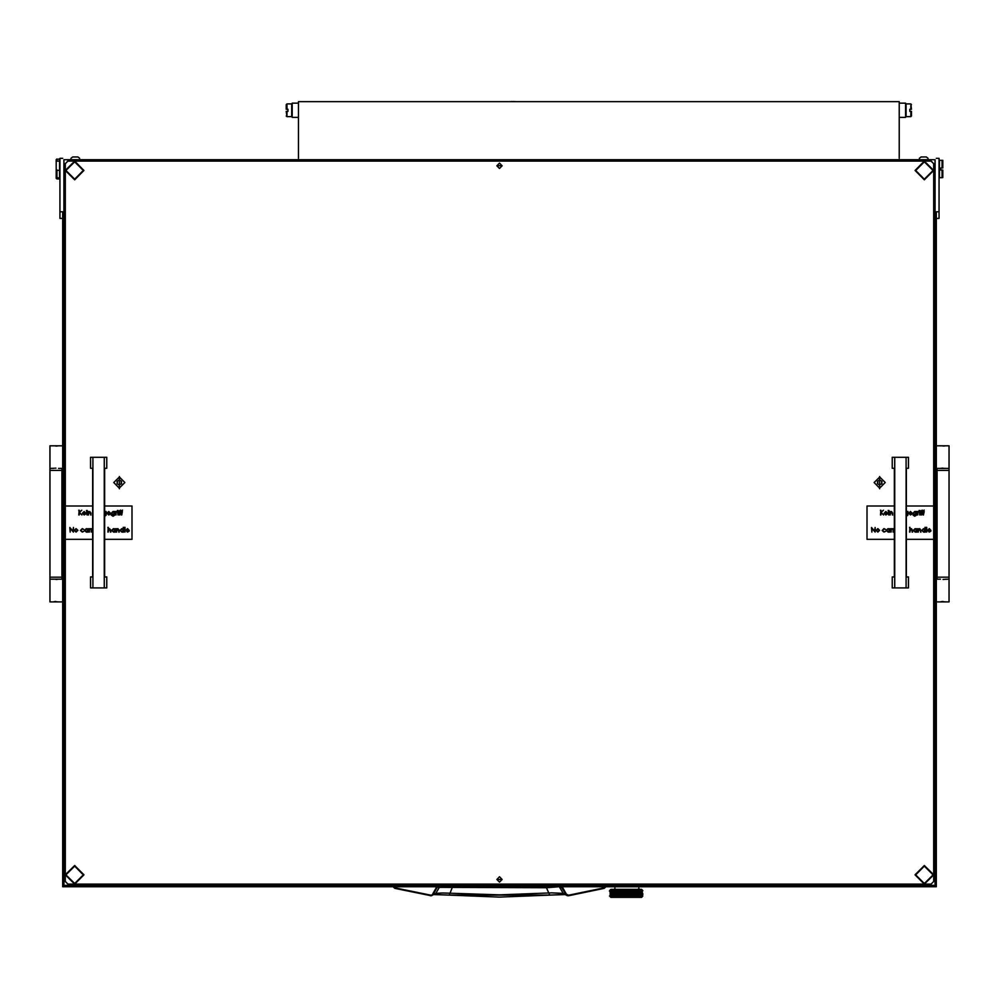 <?xml version="1.0" encoding="UTF-8"?>
<svg xmlns="http://www.w3.org/2000/svg" width="999" height="999" viewBox="0 0 999 999"><rect width="100%" height="100%" fill="white"/><g stroke="black" fill="none" stroke-linecap="round" stroke-linejoin="round"><path stroke-width="1.5" d="M49.95 470.442L49.95 577.16L61.95 577.16L61.95 470.442L49.95 470.442L49.95 445.754L62.625 445.754M58.616 468.431L62.625 468.431M54.071 601.673L58.616 601.835L49.95 601.835L49.95 579.158L62.625 579.158M949.05 577.16L949.05 470.442L937.05 470.442L937.05 577.16L949.05 577.16L949.05 601.835L936.375 601.835M940.384 579.158L936.375 579.158M944.929 445.916L940.384 445.754L949.05 445.754L949.05 468.431L936.375 468.431M641.783 895.953L642.894 895.991L641.57 897.314L610.889 897.314L609.565 895.978L615.659 895.916L611.9 894.068L612.574 893.68L613.311 894.068L612.574 894.455M639.722 895.441L641.795 896.028M638.985 895.991L640.484 896.053M634.914 895.978L636.75 896.041M632.317 895.978L634.452 895.916L633.491 895.454L634.565 895.067L635.601 895.454L634.565 895.841M629.532 895.978L631.405 896.028M626.635 895.978L629.083 895.916L627.909 895.454L629.12 895.067L630.319 895.454L629.12 895.841M611.725 890.471L609.552 890.633L610.889 889.31L641.57 889.31L642.906 890.633L641.857 890.471M630.544 891.67L629.083 891.283L630.319 891.745L629.083 892.219L624.8 890.821L629.083 891.283L631.73 890.409L633.066 890.821L630.481 890.821L631.705 891.283L630.481 891.745L627.659 890.821L628.958 890.409L625.874 890.509M629.745 890.633L628.758 890.509M631.93 891.208L629.208 890.409M633.279 890.746L634.852 890.471M635.789 890.746L636.688 890.409L635.501 890.633L636.763 891.283L634.765 891.283L635.789 890.896M639.26 895.978L635.651 894.53L638.998 893.993L636.8 893.143L637.849 893.606L636.8 893.143L638.024 892.606L636.8 892.219L638.998 892.144L636.8 891.283L637.849 891.745L636.9 890.409L634.565 890.409M642.232 890.783L637.187 890.484M623.101 891.283L624.8 891.745L623.376 891.283L626.098 890.409L620.729 890.409L623.101 891.283L621.915 891.67L620.741 891.283L621.915 890.896M629.12 892.144L626.223 891.283L628.895 892.219L627.659 892.681L620.729 890.409L618.119 890.409L620.304 891.283L619.18 891.67L618.094 891.283L619.18 890.896M620.304 891.283L617.22 890.571M617.694 891.283L619.28 891.745L616.795 890.821L617.894 890.409L615.759 890.409L617.694 891.283L615.684 891.283L616.658 890.896M615.172 890.584L612.961 890.584M613.548 890.409L610.976 890.633M615.334 891.283L618.006 892.219L615.659 891.283L616.795 890.821L615.759 890.409L614.435 891.67L613.448 891.358L614.273 891.745L613.448 892.144L612.574 891.82L613.311 892.219L612.574 892.606L611.9 892.219L612.574 891.82M616.271 896.165L618.006 895.916L616.795 895.454L617.532 895.978M623.738 895.978L625.524 896.115M621.915 895.529L623.376 895.916L621.977 895.454L620.741 895.916L621.465 896.215L623.339 895.991L622.14 895.454L623.326 895.067L624.537 895.454L623.326 895.841M617.894 895.991L620.529 895.991L619.767 896.215L620.604 895.916L619.392 895.454L620.604 894.992L619.28 894.53L620.304 894.992L619.28 895.454L617.894 895.067L618.968 895.454L618.006 895.916L618.968 895.454M616.895 884.639L614.885 884.639L614.885 885.326M637.562 889.31L638.873 888.91L638.873 886.775M640.896 897.314L611.55 897.314M616.895 885.326L935.039 885.326L935.039 159.765L63.961 159.765L63.961 885.326L616.895 885.326L616.895 884.115M62.625 158.279L59.952 158.279M59.952 218.444L62.625 218.444L59.952 218.444L59.952 158.429M939.048 158.429L939.048 218.444L936.375 218.444L939.048 218.444M939.447 160.302L942.119 160.277L939.447 160.302L939.447 177.647L942.119 177.647L942.119 170.055L940.783 170.055L940.783 167.919L942.119 167.919L942.119 160.302L942.781 160.302L942.781 167.919L942.119 167.919M942.119 170.055L942.781 170.055L942.781 177.635L942.119 177.647M56.881 158.953L56.219 162.462L56.219 159.615L59.553 158.953L59.553 170.292L56.881 170.292L56.881 177.76L58.217 177.76L58.217 178.571L58.217 177.76M58.217 178.571L56.881 178.958L59.553 178.958L59.553 170.292M56.881 178.958L56.219 178.297L56.881 178.571M56.881 177.76L56.219 177.135L56.219 168.881L56.881 170.292M936.65 494.48L936.65 550.599M926.348 156.955L928.071 158.304L926.348 156.955L921.066 156.955L919.33 158.304L921.066 156.955M77.934 156.955L79.67 158.304L77.934 156.955L72.652 156.955L70.929 158.304L72.652 156.955M905.569 117.395L899.262 117.395L905.569 117.395L905.569 103.197L899.262 103.197M298.514 103.197L292.207 103.197L292.207 117.395L298.514 117.395L292.207 117.395M905.693 115.072L905.693 105.519M292.083 105.519L292.083 115.072M909.814 111.351L909.814 109.253L910.826 109.253L910.826 103.946L906.093 103.946L906.093 116.658L910.826 116.658L910.826 111.351L909.814 111.351L909.814 109.253M286.263 111.351L286.95 111.351L286.95 116.658L291.683 116.658L291.683 103.946L286.95 103.946L286.95 109.253L287.962 109.253L287.962 111.351L286.263 111.351L286.95 116.658L291.683 116.658M287.962 109.253L287.962 111.351M286.263 104.62L286.95 103.946L286.263 104.62L286.263 109.253L286.95 109.253M911.513 115.971L910.826 116.658L911.513 115.971L911.513 111.351L910.826 111.351M911.513 109.253L910.826 109.253L911.513 109.253L910.826 103.946L911.513 104.62M546.428 886.775L546.453 887.736L439.298 887.299L435.851 893.418L431.044 895.191L395.005 887.874L393.656 886.775M395.005 887.874L392.969 886.775L394.855 888.423L431.131 895.766L433.079 894.455L437.2 887.299L439.847 886.775M561.238 886.775L565.921 894.455L563.149 893.418L559.702 887.299L562.175 886.775M567.507 895.691L562.574 893.293L551.81 892.869L499.5 894.917L442.632 892.931L435.851 893.418L431.481 895.691M434.64 894.517L449.313 895.042L434.428 894.605M564.572 894.605L549.687 895.042L564.36 894.517M559.153 886.775L546.453 887.736L549.675 895.067L449.325 895.067L452.572 886.775M566.495 894.217L567.095 895.541L568.568 895.179L566.495 894.217L562.375 887.062M449.338 895.042L499.5 897.077L549.662 895.042M436.825 886.775L437.762 886.775M631.705 895.916L630.481 895.454L631.655 896.053M636.488 896.041L635.988 895.454L636.95 895.067M638.224 896.215L638.823 896.041M640.659 895.991L639.984 896.215M637.474 896.215L636.088 896.215M626.86 890.633L627.684 890.746M628.958 890.409L627.659 890.821L628.958 890.409M632.529 890.633L634.003 890.633M638.186 890.821L636.9 890.409L638.586 890.633M634.702 890.459L635.601 890.821L634.565 891.208L633.491 890.821M630.769 890.821L631.555 890.509M609.652 890.633L609.552 891.283M619.18 890.746L617.345 890.633M621.915 890.746L620.529 891.358L621.69 891.745L620.529 892.144L619.392 891.745L620.529 891.358M623.963 890.633L624.775 890.746M626.098 890.409L624.8 890.821L626.098 890.409M626.223 895.991L625.012 895.454L627.447 895.454L626.223 895.841M620.854 896.066L619.392 895.454M616.658 895.529L615.521 895.991M615.684 895.916L616.795 895.454L614.435 894.605L616.795 894.53L612.574 893.68M611.937 893.156L611.788 893.993L611.788 893.218M613.623 894.08L614.273 894.53L613.448 894.917M616.47 895.454L615.659 894.992L616.47 895.454L614.547 895.479L615.197 895.978M612.437 893.606L612.549 892.756L613.311 893.143L612.574 893.531M611.937 893.118L611.213 892.681L611.788 892.294L612.437 892.681L611.788 893.069M614.273 894.53L615.659 894.068L613.623 893.143L614.273 893.606L613.448 893.993M613.623 893.131L612.574 892.756M614.273 893.606L615.334 894.068L614.435 894.455M617.694 894.992L616.795 894.53L617.694 894.992L616.658 895.379M619.18 895.379L615.684 894.068L616.658 893.68L617.694 894.068L616.658 894.455M611.937 892.194L611.213 891.745L611.788 891.358L612.437 891.745L611.788 892.144M620.304 893.143L619.28 892.681L620.304 893.143L619.18 893.531L618.094 893.143L619.18 892.756M618.094 893.143L616.658 892.756L619.28 893.606L618.006 893.143L619.28 892.681L616.858 892.681L617.894 892.294M627.684 892.606L624.8 891.745L627.447 892.681L624.8 892.681L625.998 893.143L623.376 893.143L624.537 893.606L621.977 893.606L623.101 894.068L620.604 894.068L621.69 894.53L620.304 894.992M621.69 893.606L620.604 893.143L621.69 893.606L620.529 893.993L619.392 893.606L620.529 893.218M618.968 892.681L616.858 891.745L617.894 891.358M615.684 891.283L614.198 890.633M623.326 893.993L619.392 892.681L620.529 892.294L621.69 892.681L620.529 893.069M620.529 894.917L618.006 894.068L620.604 894.068L619.28 893.606L621.977 892.681L623.376 893.143L620.529 892.294M620.304 892.219L619.28 891.745L620.304 892.219L619.18 892.606M621.69 892.681L620.741 892.219L621.915 891.82L623.101 892.219L621.915 892.606M624.775 893.531L622.14 892.681L623.326 892.294L624.537 892.681L623.326 893.069M615.334 893.143L614.547 892.706L615.334 893.143L614.435 893.531M615.334 895.916L614.61 895.454L618.006 894.068L613.623 892.219L614.273 892.681L613.448 893.069M617.694 894.068L616.658 893.68M612.112 890.633L611.788 891.358M612.437 891.745L612.574 890.896L613.311 891.283L612.574 891.67M617.894 895.841L616.795 895.454L619.28 894.53L618.094 894.068L620.304 894.068L619.18 894.455M615.334 894.068L614.61 893.606L616.795 892.681L615.659 892.219L616.47 892.681L615.509 893.069L614.61 892.681L615.509 892.294M615.334 892.219L614.547 891.77L615.334 892.219L614.435 892.606M616.47 892.681L615.684 892.219L616.658 891.82M615.684 892.219L614.435 891.67M618.094 894.068L619.18 893.531M615.684 894.068L617.894 893.069M613.311 891.283L612.375 890.633M623.101 892.219L626.223 891.283L625.012 890.821M621.915 894.455L620.604 894.068L629.083 891.283L627.909 890.821M624.537 892.681L621.915 891.82M626.223 893.069L623.326 892.294M621.69 891.745L619.929 890.633M622.14 892.681L623.376 892.219L622.14 891.745L623.326 891.358M619.392 892.681L623.376 891.283L622.702 890.633M618.244 895.978L623.101 894.068M623.339 895.991L629.083 895.916L626.46 894.992L627.684 894.605L628.895 894.992L627.684 895.379M627.909 895.454L625.012 894.53L627.447 894.53L626.223 894.917M626.46 894.992L623.563 894.068L624.537 893.606M625.012 894.53L626.223 895.067M633.491 895.454L629.12 895.991M625.012 895.454L622.14 894.53L623.563 894.068M630.319 895.454L629.358 894.992L630.544 894.605L631.705 894.992L630.544 895.379M629.358 894.992L627.909 894.53L629.12 894.142L630.319 894.53L629.12 894.917M634.552 895.991L636.8 895.916L634.452 894.992L630.481 895.454L626.46 894.068L628.895 894.068L627.684 894.455M627.909 894.53L625.012 893.606L627.447 892.681M623.326 894.142L626.223 894.142M620.741 895.916L621.977 895.454L620.741 894.992M624.537 895.454L623.563 894.992L624.775 894.605M631.705 894.992L629.083 894.068L624.8 895.454L625.998 895.916M635.988 894.53L636.8 894.992L635.988 894.53L637.911 894.505L637.125 894.068L638.024 893.68M635.988 895.454L633.179 894.53L635.651 894.53L633.491 893.606L635.601 893.606L634.565 893.993M633.491 893.606L632.155 893.143L633.304 892.756L634.365 893.143L633.279 893.531M634.565 895.067L633.179 894.53L635.789 894.455L630.769 892.681L633.066 892.681L631.93 893.069M632.155 893.143L629.358 892.219L630.319 891.745M633.279 894.455L631.855 894.992L630.481 894.53L633.179 894.53L629.083 893.143L630.481 892.681L634.365 894.068L633.279 894.455L632.155 894.068L633.279 893.68M632.155 894.068L627.909 892.681L628.895 892.219M640.871 895.978L640.022 895.454L641.246 895.454L640.671 895.841M637.125 894.068L634.765 893.143L635.814 892.756L636.763 893.143L635.789 893.531M634.765 893.143L633.491 892.681L635.601 892.681L634.565 893.069M635.601 893.606L632.155 892.219L634.365 892.219L633.279 892.606M630.319 894.53L626.46 893.143L630.481 893.606L633.179 892.681L630.769 891.745L633.066 890.821M628.895 894.068L627.909 893.606L629.12 893.218M627.447 895.454L630.544 894.605M638.836 894.08L640.521 894.979L640.671 894.142L641.82 894.992L641.895 894.142L641.895 894.917M640.022 894.53L639.148 894.068L640.546 894.068L640.022 893.606L641.246 893.606L641.333 892.756L641.895 893.993L641.895 893.218M636.763 893.143L634.765 892.219L636.763 892.219L635.789 892.606M630.544 893.68L634.452 893.143L635.651 892.681L633.491 891.745L635.601 891.745L634.565 892.144M634.765 892.219L632.155 891.283L634.565 891.208M634.365 894.068L637.849 892.681L635.789 892.756M638.836 893.131L636.8 892.219L640.671 893.218M636.763 892.219L635.988 891.745L636.95 891.358M635.601 892.681L636.8 892.219L635.789 891.67M635.601 891.745L634.565 891.358M611.937 894.979L611.213 894.53L611.788 894.142L612.437 894.53L611.788 894.917M612.724 895.441L611.9 894.992L612.574 894.605L613.311 894.992L612.574 895.379M611.937 895.017L611.788 895.841L611.788 895.067M613.311 894.992L614.273 895.454L613.448 895.841M639.722 890.833L640.521 891.27L640.334 890.633M640.784 891.283L641.246 891.745L641.346 890.896L641.895 892.144L641.895 891.358M640.521 893.118L640.671 892.294L640.671 893.069M636.763 891.283L636.45 890.633M639.148 892.219L640.671 892.294M639.148 891.283L639.884 891.67L639.148 891.283L639.884 890.896M640.521 892.194L640.671 891.358M605.344 886.775L604.145 888.423L606.031 886.775L604.145 888.423L568.681 895.741L604.145 888.423M629.358 891.283L630.544 890.896M623.563 891.283L624.775 890.896M623.563 893.143L624.775 892.756M626.46 891.283L627.684 890.896M610.564 894.142L610.564 894.917L610.676 894.105M612 895.978L612.574 895.529M610.564 895.841L610.564 895.067L610.676 895.891M610.576 895.991L611.588 895.978M613.611 891.283L614.435 890.896M615.684 893.143L616.658 892.756M619.392 894.53L620.529 894.142M613.311 893.143L614.435 892.756M616.858 894.53L617.894 894.142M620.741 893.143L621.915 892.756M611.113 892.756L611.113 893.531L611.251 892.706M612.699 894.53L613.448 894.142M610.127 892.756L610.127 893.531L610.214 892.719M613.611 895.916L614.435 895.529M641.346 894.455L641.346 893.68L641.208 894.505M639.747 892.681L638.998 893.069M640.784 894.068L639.884 894.455M637.125 893.143L638.024 892.756M633.279 890.896L634.365 891.283L633.279 891.67M638.186 894.53L638.998 894.142M639.148 894.068L638.024 894.455M640.784 895.916L641.97 895.916M641.97 893.143L641.346 893.531M642.844 894.455L642.844 893.68L642.794 894.467M637.125 891.283L638.024 890.896M637.125 895.916L638.024 895.529M637.849 895.454L636.95 895.841M629.358 893.143L630.544 892.756M633.491 894.53L634.565 894.142M629.12 892.294L630.319 892.681L629.12 893.069M634.765 895.916L635.789 895.529M630.769 894.53L631.93 894.142M631.705 894.068L630.544 894.455M632.155 895.916L633.279 895.529M633.066 895.454L631.93 895.841M640.022 895.454L638.998 895.841M639.148 895.916L639.884 895.529M636.763 894.068L635.789 894.455M642.332 890.896L642.332 891.67L642.232 890.871M626.46 895.916L627.684 895.529M623.563 895.916L624.775 895.529M620.529 895.067L621.69 895.454L620.529 895.841M629.358 895.916L630.544 895.529M624.775 893.68L625.998 894.068L624.775 894.455M619.18 895.529L620.142 895.978M610.214 891.795L610.127 892.606L610.127 891.82M610.676 892.182L610.127 891.67M611.251 892.656L611.113 891.82L611.113 892.606M610.676 891.32L610.564 892.144M610.676 891.258L610.039 890.633M614.273 891.745L615.659 891.283L615.034 890.633M621.915 894.605L623.376 894.992L624.8 894.53L623.376 894.068L625.012 893.606M626.223 893.218L627.659 893.606L629.083 893.143L627.659 892.681L629.358 892.219M641.208 895.429L641.346 894.605M642.232 895.416L642.332 894.605L642.332 895.379M610.676 894.03L610.564 893.218L610.564 893.993M611.251 894.555L611.113 895.379L611.113 894.605M610.214 895.416L610.127 894.605L610.127 895.379M642.232 892.631L642.332 891.82L642.332 892.606M641.208 891.782L641.895 892.294M641.783 891.258L641.67 890.633M633.066 892.681L636.8 891.283L634.765 891.283M641.433 892.681L641.346 891.82M924.375 883.491L933.041 874.812L924.375 866.145L915.696 874.812L924.375 883.491M74.625 179.146L83.304 170.479L74.625 161.813L65.959 170.479L74.625 179.146M74.625 883.491L83.304 874.812L74.625 866.145L65.959 874.812L74.625 883.491M924.375 179.146L933.041 170.479L924.375 161.813L915.696 170.479L924.375 179.146M394.855 888.423L430.432 895.179M606.206 884.115L606.206 885.326L606.206 884.115M605.544 884.115L605.544 885.326M436.625 887.062L432.505 894.217M49.95 468.431L54.071 468.281M57.842 445.916L53.284 445.754M55.969 446.078L56.98 446.029M55.944 468.119L54.933 468.169M58.616 601.835L62.625 601.835M57.842 579.308L53.284 579.158M55.969 579.47L56.98 579.432M55.944 601.51L54.933 601.56M949.05 579.158L944.929 579.308M941.158 601.673L945.716 601.835M943.031 601.51L942.02 601.56M943.056 579.47L944.067 579.432M940.384 445.754L936.375 445.754M941.158 468.281L945.716 468.431M943.031 468.119L942.02 468.169M943.056 446.078L944.067 446.029M625.012 892.681L626.223 892.294M625.012 891.745L626.223 891.358M630.319 890.821L629.12 891.208M625.998 891.283L624.775 891.67M624.537 890.821L623.326 891.208M626.46 892.219L627.684 891.82M627.447 891.745L626.223 892.144M621.128 890.633L620.529 891.208M624.537 891.745L623.326 892.144M625.998 892.219L624.775 892.606M623.563 892.219L624.775 891.82M618.443 890.633L617.894 891.208M627.447 890.821L626.223 891.208M627.909 891.745L629.12 891.358M628.895 891.283L627.684 891.67M617.694 892.219L616.658 892.606M616.47 891.745L615.509 892.144M614.61 891.745L615.509 891.358M613.873 890.633L613.448 891.208M612.437 890.821L613.049 890.633M620.741 894.068L621.915 893.68M613.611 892.219L614.435 891.82M612.699 891.745L613.448 891.358M616.858 893.606L617.894 893.218M618.968 893.606L617.894 893.993M617.694 893.143L616.658 893.531M611.788 891.208L611.475 890.633M612.699 892.681L613.448 892.294M616.47 893.606L615.509 893.993M614.61 893.606L615.509 893.218M618.094 894.992L619.18 894.605M618.968 894.53L617.894 894.917M618.968 891.745L617.894 892.144M616.008 890.633L615.509 891.208M618.094 892.219L619.18 891.82M622.14 893.606L623.326 893.218M623.101 893.143L621.915 893.531M613.611 894.992L614.435 894.605M615.334 894.992L614.435 895.379M610.064 891.745L610.564 891.358M614.273 895.454L615.509 895.067M612.437 895.454L613.448 895.067M612.699 893.606L613.448 893.218M616.47 894.53L615.509 894.917M613.311 894.068L614.435 893.68M616.858 895.454L617.894 895.067M615.684 894.992L616.658 894.605M641.246 893.606L640.671 893.993M640.784 893.143L639.884 893.531M637.125 892.219L638.024 891.82M638.848 892.219L638.024 892.606M637.849 891.745L636.95 892.144M638.186 892.681L638.998 892.294M641.433 894.53L640.671 894.917M639.747 893.606L638.998 893.993M638.186 893.606L638.998 893.218M641.97 894.992L641.346 895.379M635.988 892.681L636.95 892.294M639.148 893.143L638.024 893.531M639.148 894.992L639.884 894.605M640.784 894.992L639.884 895.379M639.747 894.53L638.998 894.917M637.849 893.606L636.95 893.993M635.988 893.606L636.95 893.218M631.93 891.358L633.066 891.745L631.93 892.144M641.97 892.219L641.346 892.606M640.546 891.283L639.884 891.67M640.022 890.821L638.998 891.208M641.433 891.745L640.671 892.144M638.186 891.745L638.998 891.358M639.747 891.745L638.998 892.144M638.848 891.283L638.024 891.67M637.849 890.821L636.95 891.208M640.784 892.219L639.884 892.606M636.763 894.992L635.789 895.379M634.765 894.992L635.789 894.605M633.066 893.606L631.93 893.993M630.769 893.606L631.93 893.218M631.705 893.143L630.544 893.531M635.601 894.53L634.565 894.917M633.066 894.53L631.93 894.917M630.319 893.606L629.12 893.993M634.365 894.992L633.279 895.379M632.155 894.992L633.279 894.605M628.895 893.143L627.684 893.531M630.769 895.454L631.93 895.067M627.447 893.606L626.223 893.993M638.186 895.454L638.998 895.067M638.848 894.992L638.024 895.379M637.125 894.992L638.024 894.605M635.601 895.454L636.95 894.917M634.765 894.068L635.789 893.68M630.544 891.82L631.705 892.219L630.544 892.606M641.433 890.821L640.671 891.208M641.97 891.283L641.346 891.67M625.998 894.992L624.775 895.379M624.537 894.53L623.326 894.917M623.101 894.992L621.915 895.379M618.094 891.283L614.273 892.681M622.14 895.454L623.376 894.992L621.69 894.53M616.858 892.681L620.741 891.283M626.46 894.068L627.659 893.606L625.998 893.143M633.066 891.745L631.705 891.283M621.465 896.215L620.304 895.916M625.998 894.068L624.8 893.606L626.46 893.143M621.69 895.454L620.604 894.992L622.14 894.53M630.769 892.681L629.083 892.219L630.769 891.745M630.319 892.681L631.855 892.219L630.481 891.745L632.155 891.283M631.705 892.219L634.365 891.283M931.043 160.976L933.715 163.686L931.043 160.976L67.957 160.976L65.285 163.686L65.285 505.931L92.645 505.931L65.285 505.931L65.285 881.443L67.957 884.115L73.739 884.115M65.285 163.686L67.957 160.976M931.043 161.014L67.957 161.014M925.261 884.115L931.043 884.115L933.715 881.443L933.715 505.931L906.355 505.931L933.715 505.931L933.715 163.686M879.682 488.711L879.682 476.461L879.682 488.711M119.318 488.711L119.318 476.461L119.318 488.711M502.172 879.445L499.5 882.105L502.172 879.445L499.5 876.772L496.828 879.445L499.5 882.105L496.828 879.445M502.172 165.772L499.5 168.431L502.172 165.772L499.5 163.099L496.828 165.772L499.5 168.431L496.828 165.772M931.043 161.101L67.957 161.101L65.285 163.761L67.957 161.076L931.043 161.076L933.715 163.749L931.043 161.101M75.524 884.115L923.476 884.115M59.952 211.788L62.625 211.788L62.625 886.775L936.375 886.775L936.375 211.788L939.048 211.788M586.213 884.115L586.213 885.326M63.961 159.765L63.961 885.451L935.039 885.451L935.039 159.765M933.715 874.787L924.375 865.459L915.034 874.787L924.375 865.484L933.715 874.812L924.375 884.152L915.034 874.812M942.781 170.055L940.783 169.992M942.781 160.302L942.119 160.277M56.881 161.051L59.553 161.051M56.219 162.462L56.219 168.881M56.219 177.135L56.219 177.947M502.097 879.445L496.903 879.445L502.097 879.445M894.692 457.48L894.692 587.936L892.257 587.974L892.257 576.96L894.355 577.06L894.355 468.331L892.257 468.244L892.257 457.242L908.466 457.242L892.257 457.242M894.692 587.936L908.466 587.974L908.466 576.96L906.355 577.06L906.355 468.331L908.466 468.244L908.466 457.242M906.031 587.936L906.031 457.48M892.257 576.96L894.355 576.96M906.355 576.96L908.466 576.96M908.466 587.974L892.257 587.974M92.969 457.48L92.969 587.936L90.534 587.974L90.534 576.96L92.645 577.06L92.645 468.331L90.534 468.244L90.534 457.242L106.743 457.242L90.534 457.242M92.969 587.936L106.743 587.974L106.743 576.96L104.645 577.06L104.645 468.331L106.743 468.244L106.743 457.242M104.308 587.936L104.308 457.48M90.534 576.96L92.645 576.96M104.645 576.96L106.743 576.96M106.743 587.974L90.534 587.974M121.116 480.994L119.318 479.945L117.52 480.981L116.958 483.616L118.756 484.74L120.904 484.14L121.666 483.628L121.116 480.994M116.958 481.543L117.457 482.579M116.958 483.616L118.756 484.74L121.666 483.628M119.331 476.985L113.711 482.579L119.306 488.186L124.925 482.579L119.331 476.985M121.179 482.579L121.678 481.555M881.48 480.994L879.694 479.945L877.896 480.981L877.322 483.616L879.12 484.74L881.268 484.14L882.042 483.628L881.48 480.994M877.334 481.543L877.821 482.579M877.322 483.616L879.12 484.74L882.042 483.628M879.694 476.985L874.075 482.579L879.669 488.186L885.289 482.579L879.694 476.985M881.543 482.579L882.042 481.555M83.966 170.454L74.625 161.114L65.285 170.454L74.625 161.139L83.966 170.479L74.625 179.82L65.285 170.479M927.946 530.469L929.195 531.73L930.818 531.206L929.245 532.142L927.522 530.394L929.257 528.608L930.993 530.469L927.946 530.469L929.195 531.73L930.818 531.206M917.944 528.671L918.368 529.295L919.667 528.608L920.941 532.08L919.592 529.033L917.944 532.08L918.368 528.671M916.57 528.671L916.995 532.08L915.184 532.142L913.398 530.369L915.196 528.608L916.57 529.308L916.995 528.671M892.631 528.671L894.242 528.733L893.118 529.77L893.044 532.08L893.044 528.671M890.708 528.671L892.332 528.733L891.208 529.77L891.133 532.08L891.133 528.671M889.46 528.671L889.872 532.08L888.061 532.142L886.288 530.369L888.074 528.608L889.46 529.308L889.872 528.671M871.915 528.421L871.915 532.08L871.503 527.422L874.674 531.093L875.087 527.422L875.087 532.08L871.915 528.421L871.915 532.08M923.014 510.964L924.212 510.164L923.438 510.988L924.15 511.513L923.438 514.922L922.539 511.513L924.212 510.164M920.978 510.964L922.177 510.164L921.403 510.988L922.114 511.513L921.403 514.922L920.504 511.513L922.177 510.164M919.305 511.513L919.729 514.922L919.729 511.513M919.13 510.427L919.904 510.427M917.332 511.513L918.943 511.563L917.819 512.599L917.744 514.922L917.744 511.513M912.961 513.199L914.722 511.451L916.495 511.513L916.37 515.259L914.759 516.233L913.024 515.159L914.722 515.821L916.071 514.26L914.709 514.922L912.961 513.199L914.722 511.451L916.071 512.1M907.517 512.1L906.355 511.463L907.929 511.513L907.804 515.259L906.355 516.233M907.517 514.26L906.355 515.809L907.517 514.448L906.355 514.91M889.797 511.513L890.209 512.125L891.508 511.451L892.781 514.922L891.433 511.863L889.797 514.922L890.209 511.513M888.361 511.513L888.773 514.922L888.773 511.513M888.173 510.427L888.96 510.427M884.527 513.299L885.776 514.56L887.399 514.035L885.826 514.985L884.103 513.224L885.838 511.451L887.574 513.299L884.527 513.299L885.776 514.56L887.399 514.035M894.355 539.285L867.007 539.285L867.007 505.931L894.355 505.931L867.007 505.931M933.715 539.285L906.355 539.285M880.519 510.252L880.931 512.025L883.478 510.252L881.18 512.35L883.653 514.922L880.931 512.662L880.519 514.922L880.931 510.252M909.19 513.299L910.439 514.56L912.062 514.035L910.489 514.985L908.765 513.224L910.501 511.451L912.237 513.299L909.19 513.299L910.439 514.56L912.062 514.035M876.048 530.394L877.821 528.608L879.582 530.394L877.821 532.142L876.048 530.394L877.821 528.608L879.582 530.394M882.092 530.407L884.003 528.608L885.564 529.408L883.978 529.033L882.517 530.369L883.978 531.73L885.564 531.356L883.965 532.142L882.092 530.407L884.003 528.608L885.564 529.42M906.393 529.27L906.355 532.954M909.565 527.297L909.989 529.32L911.288 528.608L912.562 530.344L912.562 532.08L911.213 529.033L909.565 532.08L909.989 527.297M924.949 527.297L925.374 532.08L923.563 532.142L921.777 530.369L923.576 528.608L924.949 529.333L925.374 527.297M926.273 527.297L926.685 532.08L926.685 527.297M880.931 512.662L880.931 514.922M881.18 512.35L883.653 514.922M880.931 512.025L883.478 510.252M884.103 513.224L885.838 511.451L887.574 513.299M884.577 512.887L887.162 512.887L885.851 511.863L884.577 512.887L887.162 512.887M890.209 513.686L890.209 514.922M892.369 514.922L892.369 513.311M890.209 512.125L891.508 511.451L892.781 513.174M907.517 513.199L906.355 514.497L907.517 513.199L906.355 511.875M908.765 513.224L910.501 511.451L912.237 513.299M909.227 512.887L911.825 512.887L910.514 511.863L909.227 512.887L911.825 512.887M913.024 515.159L914.722 515.821L916.071 514.26M914.759 511.863L913.373 513.224L914.734 514.497L916.071 513.199L914.759 511.863M913.373 513.224L914.734 514.497L916.071 513.199M917.744 513.773L917.744 514.922M917.744 512.012L918.943 511.563M920.978 514.922L920.978 511.925M921.403 511.513L922.114 511.513M923.014 514.922L923.014 511.925M923.438 511.513L924.15 511.513M871.503 527.422L874.674 531.093M877.809 529.033L876.473 530.394L877.809 531.73L879.157 530.394L877.809 529.033M876.473 530.394L877.809 531.73L879.157 530.394M882.517 530.369L883.978 531.73L885.564 531.356M886.288 530.369L888.074 528.608L889.46 529.308M888.086 529.033L886.7 530.382L888.074 531.73L889.46 530.382L888.086 529.033M886.7 530.369L888.074 531.73L889.46 530.382M891.133 530.944L891.133 532.08M891.133 529.17L892.332 528.733M893.044 530.944L893.044 532.08M893.044 529.17L894.242 528.733M909.989 530.856L909.989 532.08M912.149 532.08L912.149 530.481M909.989 529.32L911.288 528.608L912.562 530.344M913.398 530.369L915.196 528.608L916.57 529.308M915.196 529.033L913.823 530.382L915.196 531.73L916.57 530.382L915.196 529.033M913.823 530.369L915.196 531.73L916.57 530.382M918.368 530.856L918.368 532.08M920.529 532.08L920.529 530.481M918.368 529.295L919.667 528.608L920.941 530.344M921.777 530.369L923.576 528.608L924.949 529.333M923.576 529.033L922.202 530.382L923.576 531.73L924.949 530.382L923.576 529.033M922.202 530.369L923.576 531.73L924.949 530.382M927.522 530.394L929.257 528.608L930.993 530.469M927.984 530.057L930.581 530.057L929.27 529.033L927.984 530.057L930.581 530.044M126.224 530.469L127.472 531.73L129.096 531.206L127.522 532.142L125.812 530.394L127.535 528.608L129.283 530.469L126.224 530.469L127.472 531.73L129.096 531.206M116.234 528.671L116.646 529.295L117.944 528.608L119.218 532.08L117.87 529.033L116.234 532.08L116.646 528.671M114.848 528.671L115.272 532.08L113.461 532.142L111.676 530.369L113.474 528.608L114.848 529.308L115.272 528.671M90.909 528.671L92.52 528.733L91.409 529.77L91.334 532.08L91.334 528.671M88.998 528.671L90.609 528.733L89.485 529.77L89.41 532.08L89.41 528.671M87.737 528.671L88.162 532.08L86.339 532.142L84.565 530.369L86.351 528.608L87.737 529.308L88.162 528.671M70.205 528.421L70.205 532.08L69.78 527.422L72.952 531.093L73.377 527.422L73.377 532.08L70.205 528.421L70.205 532.08M121.291 510.964L122.49 510.164L121.716 510.988L122.427 511.513L121.716 514.922L120.817 511.513L122.49 510.164M119.256 510.964L120.454 510.164L119.68 510.988L120.392 511.513L119.68 514.922L118.781 511.513L120.454 510.164M117.582 511.513L118.007 514.922L118.007 511.513M117.407 510.427L118.182 510.427M115.609 511.513L117.22 511.563L116.109 512.599L116.034 514.922L116.034 511.513M111.239 513.199L112.999 511.451L114.773 511.513L114.648 515.259L113.037 516.233L111.301 515.159L112.999 515.821L114.348 514.26L112.987 514.922L111.239 513.199L112.999 511.451L114.348 512.1M105.794 512.1L104.645 511.463L106.206 511.513L106.081 515.259L104.645 516.233M105.794 514.26L104.645 515.809L105.794 514.448L104.645 514.91M88.074 511.513L88.499 512.125L89.798 511.451L91.071 514.922L89.723 511.863L88.074 514.922L88.499 511.513M86.638 511.513L87.063 514.922L87.063 511.513M86.463 510.427L87.238 510.427M82.805 513.299L84.053 514.56L85.677 514.035L84.103 514.985L82.393 513.224L84.116 511.451L85.864 513.299L82.805 513.299L84.053 514.56L85.677 514.035M131.993 505.931L104.645 505.931L131.993 505.931L131.993 539.285L104.645 539.285M92.645 539.285L65.285 539.285M78.796 510.252L79.221 512.025L81.756 510.252L79.47 512.35L81.943 514.922L79.221 512.662L78.796 514.922L79.221 510.252M107.467 513.299L108.716 514.56L110.34 514.035L108.766 514.985L107.055 513.224L108.779 511.451L110.527 513.299L107.467 513.299L108.716 514.56L110.34 514.035M74.326 530.394L76.099 528.608L77.86 530.394L76.099 532.142L74.326 530.394L76.099 528.608L77.86 530.394M80.37 530.407L82.28 528.608L83.841 529.408L82.255 529.033L80.794 530.369L82.255 531.73L83.841 531.356L82.255 532.142L80.37 530.407L82.28 528.608L83.841 529.42M104.683 529.27L104.645 532.954M107.855 527.297L108.267 529.32L109.565 528.608L110.839 530.344L110.839 532.08L109.49 529.033L107.855 532.08L108.267 527.297M123.239 527.297L123.651 532.08L121.841 532.142L120.055 530.369L121.853 528.608L123.239 529.333L123.651 527.297M124.55 527.297L124.975 532.08L124.975 527.297M79.221 512.662L79.221 514.922M79.47 512.35L81.943 514.922M79.221 512.025L81.756 510.252M82.393 513.224L84.116 511.451L85.864 513.299M82.855 512.887L85.439 512.887L84.141 511.863L82.855 512.887L85.439 512.887M88.499 513.686L88.499 514.922M90.647 514.922L90.647 513.311M88.499 512.125L89.798 511.451L91.071 513.174M105.794 513.199L104.645 514.497L105.794 513.199L104.645 511.875M107.055 513.224L108.779 511.451L110.527 513.299M107.517 512.887L110.102 512.887L108.804 511.863L107.517 512.887L110.102 512.887M111.301 515.159L112.999 515.821L114.348 514.26M113.037 511.863L111.663 513.224L113.012 514.497L114.348 513.199L113.037 511.863M111.663 513.224L113.012 514.497L114.348 513.199M116.034 513.773L116.034 514.922M116.034 512.012L117.22 511.563M119.256 514.922L119.256 511.925M119.68 511.513L120.392 511.513M121.291 514.922L121.291 511.925M121.716 511.513L122.427 511.513M69.78 527.422L72.952 531.093M76.099 529.033L74.75 530.394L76.099 531.73L77.447 530.394L76.099 529.033M74.75 530.394L76.099 531.73L77.447 530.394M80.794 530.369L82.255 531.73L83.841 531.356M84.565 530.369L86.351 528.608L87.737 529.308M86.364 529.033L84.99 530.382L86.364 531.73L87.737 530.382L86.364 529.033M84.99 530.369L86.364 531.73L87.737 530.382M89.41 530.944L89.41 532.08M89.41 529.17L90.609 528.733M91.334 530.944L91.334 532.08M91.334 529.17L92.52 528.733M108.267 530.856L108.267 532.08M110.427 532.08L110.427 530.481M108.267 529.32L109.565 528.608L110.839 530.344M111.676 530.369L113.474 528.608L114.848 529.308M113.474 529.033L112.1 530.382L113.474 531.73L114.848 530.382L113.474 529.033M112.1 530.369L113.474 531.73L114.848 530.382M116.646 530.856L116.646 532.08M118.806 532.08L118.806 530.481M116.646 529.295L117.944 528.608L119.218 530.344M120.055 530.369L121.853 528.608L123.239 529.333M121.853 529.033L120.479 530.382L121.853 531.73L123.239 530.382L121.853 529.033M120.479 530.369L121.853 531.73L123.239 530.382M125.812 530.394L127.535 528.608L129.283 530.469M126.274 530.057L128.859 530.057L127.56 529.033L126.274 530.057L128.859 530.044M83.966 874.787L74.625 865.459L65.285 874.787L74.625 865.484L83.966 874.812L74.625 884.152L65.285 874.812M933.715 170.454L924.375 161.114L915.034 170.454L924.375 161.139L933.715 170.479L924.375 179.82L915.034 170.479M502.097 165.759L496.903 165.759L502.097 165.759M286.95 103.946L291.683 103.946M298.514 158.304L298.514 101.661L899.262 101.661L899.262 158.304M513.274 101.661L511.238 101.561M513.274 101.561L515.796 101.661M682.192 101.661L686.625 101.661M603.995 887.874L568.568 895.179M430.319 895.741L431.343 895.728M567.644 895.728L568.681 895.741M49.95 577.16L49.95 579.158M61.95 577.16L61.95 579.158M61.95 470.442L61.95 468.431M949.05 470.442L949.05 468.431M937.05 470.442L937.05 468.431M937.05 577.16L937.05 579.158M614.885 889.31L614.885 886.775M615.409 884.115L614.885 884.639M939.048 158.279L936.375 158.279M286.263 115.971L286.95 116.658"/></g></svg>
